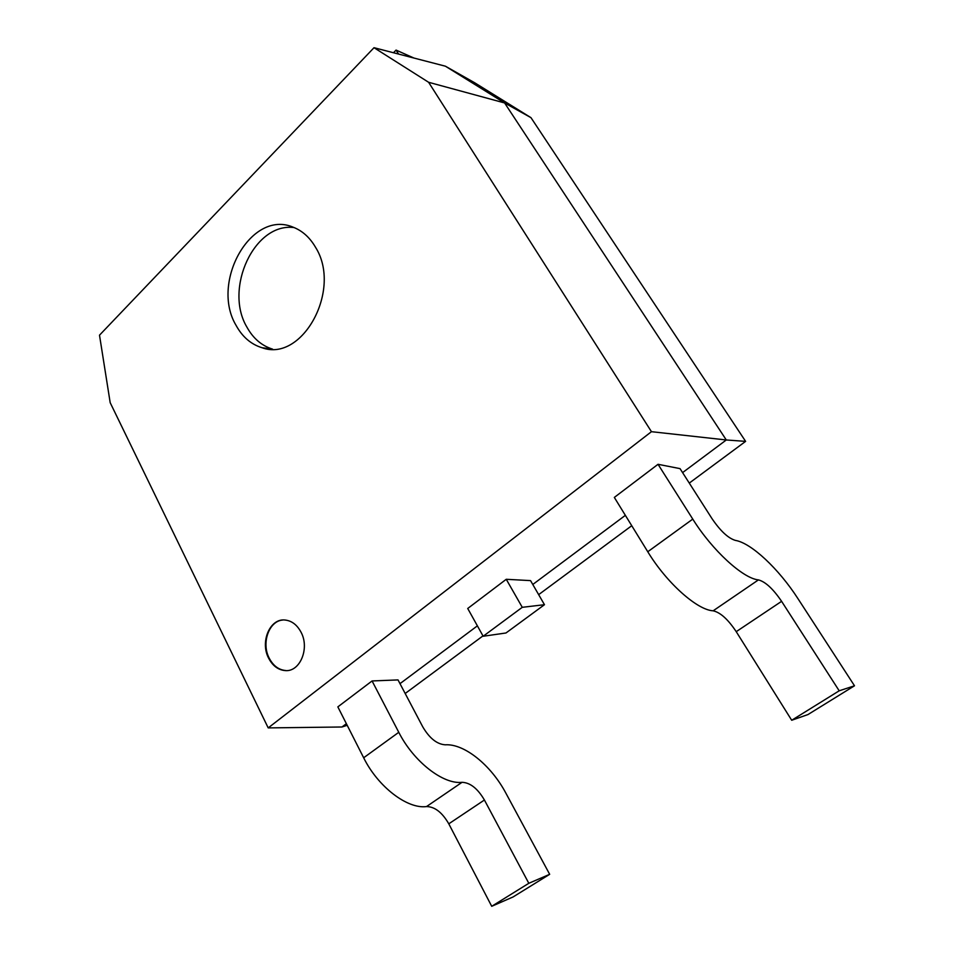 <?xml version="1.0" encoding="UTF-8"?>
<svg xmlns="http://www.w3.org/2000/svg" width="954" height="954" viewBox="0 0 954 954"><rect width="100%" height="100%" fill="white"/><g stroke="black" fill="none" stroke-linecap="round" stroke-linejoin="round"><path stroke-width="1.43" d="M268.646 658.212C272.665 665.844 278.174 669.97 285.186 670.59C300.009 672.129 309.919 648.291 300.999 632.132C297.076 624.858 291.805 620.815 285.174 620.04C270.03 618.013 259.846 641.851 268.646 658.212M282.623 620.04C268.885 621.114 261.205 643.139 269.195 658.141C273.202 665.773 278.711 669.899 285.723 670.519L285.186 670.59M236.032 325.302C242.364 336.881 251.021 344.358 262.028 347.721C302.203 362.699 342.438 289.73 315.512 247.253C309.823 237.51 302.442 230.844 293.367 227.279C251.403 208.938 210.19 282.169 236.032 325.302M294.166 227.589C254.491 222.175 223.916 288.442 246.8 326.924C253.072 338.348 261.658 345.742 272.546 349.116M374.016 47.7L99.502 335.176L110.187 402.683L268.205 727.902L651.451 431.685L726.292 439.973L504.606 102.949L445.399 66.196L374.016 47.7L428.608 82.282L504.606 102.949L530.984 117.676L474.591 82.712L445.399 66.196M506.252 579.293L467.722 608.485L483.177 636.258L505.978 632.979L544.472 604.705L530.555 580.616L506.252 579.293L522.267 607.316L483.177 636.258M680.035 468.629L658.033 464.3L614.328 497.416L647.766 551.746C666.452 582.655 697.112 610.059 713.151 610.81C720.353 612.42 728.045 619.361 736.226 631.667L791.701 720.258L807.966 714.558L854.498 685.783L798.033 598.766C778.822 568.87 751.203 542.909 735.355 540.393C728.176 538.223 720.401 530.973 712.018 518.666L680.035 468.629M268.205 727.902L341.961 726.996L346.374 723.692M399.988 683.66L477.382 625.86M532.785 584.48L625.359 515.339M682.575 472.612L726.292 439.973L745.611 441.368L530.984 117.676M549.671 874.317L513.121 896.927L491.715 906.3L448.785 823.827C442.215 812.45 434.797 806.69 426.533 806.559C407.358 809.242 377.915 786.728 363.665 757.774L337.847 706.878L372.072 680.953L398.021 679.916L422.765 726.865C429.479 738.265 436.968 744.251 445.256 744.812C464.276 743.512 491.012 765.12 505.87 793.144L549.671 874.317L528.814 883.297L484.417 800.012C477.656 788.517 470.191 782.614 462.034 782.316C443.169 784.629 413.547 761.53 398.772 732.302L372.072 680.953M651.451 431.685L428.608 82.282M347.196 725.302L341.961 726.996M405.176 693.498L482.974 635.889M538.664 594.64L631.739 525.714M689.277 483.094L745.611 441.368M393.489 52.744L396.053 50.085L398.569 54.056M396.053 50.085L413.929 58.039M658.033 464.3L692.771 519.107C712.209 550.291 743.011 578.518 758.442 579.889C765.43 581.749 773.145 588.892 781.6 601.33L839.198 690.803L854.498 685.783M839.198 690.803L791.701 720.258M491.715 906.3L528.814 883.297M522.267 607.316L544.472 604.705M692.771 519.107L647.766 551.746M758.442 579.889L713.151 610.81M781.6 601.33L736.226 631.667M448.785 823.827L484.417 800.012M426.533 806.559L462.034 782.316M363.665 757.774L398.772 732.302M272.379 349.116L262.028 347.721"/></g></svg>
